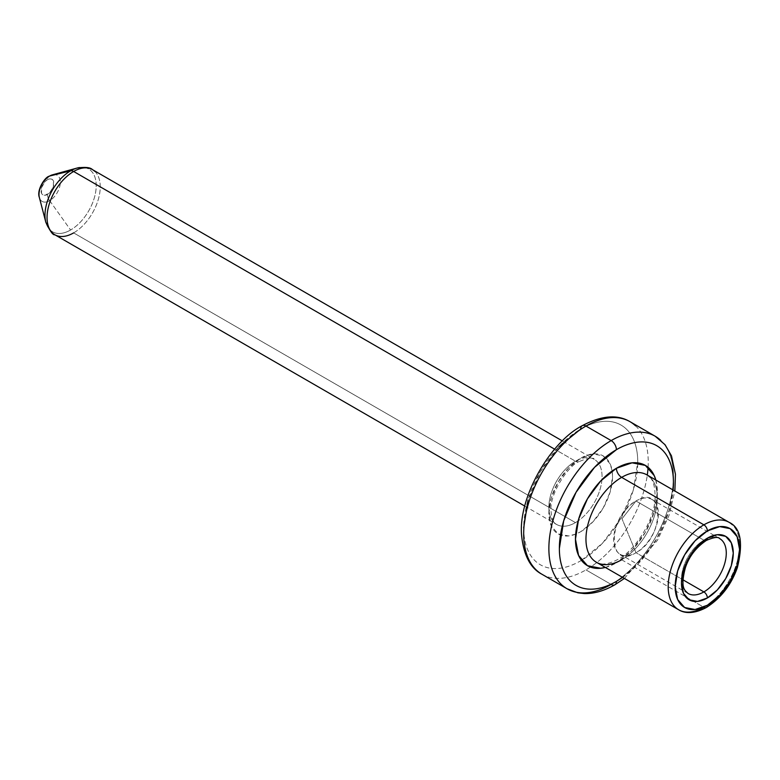<?xml version="1.0" encoding="UTF-8"?>
<svg xmlns="http://www.w3.org/2000/svg" width="780" height="780" viewBox="0 0 780 780"><rect width="100%" height="100%" fill="white"/><g stroke="black" fill="none" stroke-linecap="round" stroke-linejoin="round"><path stroke-width="0.58" stroke-dasharray="3.9 2.92" d="M45.835 222.3A36.221 20.914 120 0 0 70.59 230.002A36.221 20.914 -60 0 1 45.815 222.212M524.784 506.074L556.657 524.472C553.634 523.477 551.772 519.09 551.06 511.309C548.944 494.003 569.215 464.597 579.179 461.565A7.42 4.29 60 0 1 575.465 461.204A37.606 21.713 -60 0 1 596.622 461.087A37.606 21.713 -60 0 1 599.293 491.78A37.606 21.713 -60 0 1 575.465 522.61A37.606 21.713 -60 0 1 556.657 524.472A37.606 21.713 -60 0 1 550.894 494.344A37.606 21.713 -60 0 1 575.465 461.204L554.639 449.173L575.465 461.204A37.606 21.713 -60 0 1 594.272 459.342A37.606 21.713 -60 0 1 601.926 479.68A37.606 21.713 -60 0 1 578.107 520.933A37.606 21.713 -60 0 1 575.465 522.61L73.642 232.889L575.465 522.61A37.606 21.713 -60 0 1 554.307 522.727A37.606 21.713 -60 0 1 551.635 492.034A37.606 21.713 -60 0 1 575.465 461.204A7.42 4.29 -120 0 0 579.179 461.565C588.374 457.802 593.404 457.06 594.272 459.342L562.39 440.934M580.71 531.707A45.026 25.994 120 0 0 612.553 476.551A45.026 25.994 120 0 0 580.71 458.172L592.898 453.931L603.233 455.939L610.126 463.885L612.163 470.974L612.553 476.551L610.126 492.024L603.233 507.936L592.898 521.869L580.71 531.707L575.689 534.154L568.532 535.938L558.197 533.929L551.294 525.993L548.876 513.318L551.294 497.854L558.197 481.942L568.532 468L580.71 458.172A45.026 25.994 120 0 0 548.876 513.318A45.026 25.994 120 0 0 580.71 531.707M39.341 197.418A15.083 8.707 120 0 0 49.666 200.655A7.42 4.29 60 0 1 47.463 194.454A9.048 5.226 120 0 0 53.859 183.378A9.048 5.226 120 0 0 47.463 179.683L45.016 181.662L41.554 187.658L41.554 193.313L42.949 194.903L45.016 195.312L49.91 192.484L53.381 186.488L53.381 180.833L51.987 179.234L49.91 178.834L47.463 179.683A7.42 4.29 60 0 1 48.994 176.29A7.42 4.29 -120 0 0 47.463 179.683A9.048 5.226 120 0 0 41.067 190.759A9.048 5.226 120 0 0 47.463 194.454A7.42 4.29 -120 0 0 49.666 200.655A15.083 8.707 -60 0 1 39.215 196.843M581.471 560.352L602.54 543.182L621.046 518.222L633.409 489.723L637.748 462.014C637.748 453.277 636.304 445.712 633.409 439.315C630.513 432.919 626.389 428.171 621.046 425.09C615.693 422 609.531 420.8 602.54 421.493C595.55 422.185 588.276 424.71 580.71 429.078A80.662 46.566 120 0 0 523.682 527.865A80.662 46.566 120 0 0 580.71 560.791L581.461 560.362M541.925 574.246A88.082 50.856 120 0 0 585.965 569.887A88.082 50.856 -60 0 1 536.406 570.141M561.6 584.688A88.082 50.856 120 0 0 611.159 584.434L585.965 569.887L611.159 584.434A88.082 50.856 120 0 0 666.958 512.226A88.082 50.856 120 0 0 660.709 440.339M621.65 559.786L685.425 596.602L621.65 559.786A50.476 29.143 120 0 0 654.625 515.307A50.476 29.143 120 0 0 646.883 474.864C652.548 477.575 655.278 485.296 655.073 498.04C654.673 520.065 634.793 550.982 617.935 559.416C608.254 564.398 601.078 565.354 596.417 562.283A50.476 29.143 120 0 0 621.65 559.786A50.476 29.143 120 0 0 653.63 518.408A50.476 29.143 120 0 0 650.052 477.214M655.824 480.022A57.895 33.423 -60 0 1 616.405 562.819L632.073 550.173L645.352 532.252L654.225 511.797L657.345 491.907L655.824 480.022M675.48 607.405A50.476 29.143 120 0 0 703.882 607.259L693.644 601.351L703.882 607.259A50.476 29.143 120 0 0 735.852 565.88A50.476 29.143 120 0 0 732.274 524.687M681.544 580.885A31.668 18.281 -60 0 0 688.018 593.453A31.668 18.281 -60 0 1 686.059 591.991A31.668 18.281 -60 0 1 683.816 566.153A31.668 18.281 -60 0 1 703.882 540.189A31.668 18.281 -60 0 1 705.549 539.292A31.668 18.281 -60 0 1 719.706 538.619L714.022 535.333M685.435 596.612L693.625 601.341L685.435 596.612M54.834 234.751A37.606 21.713 120 0 0 73.642 232.889A37.606 21.713 120 0 0 98.212 199.748A37.606 21.713 120 0 0 92.449 169.611M53.401 174.642A15.083 8.707 -60 0 1 60.157 184.47A15.083 8.707 -60 0 1 49.666 200.655L70.59 230.002L49.666 200.655A15.083 8.707 120 0 0 60.245 183.807A15.083 8.707 120 0 0 52.367 174.866M622.001 518.778L635.992 500.994C664.882 482.723 664.882 537.635 635.992 552.718L622.001 518.778L635.992 552.718A31.668 18.281 120 0 0 656.682 524.803A31.668 18.281 120 0 0 651.836 499.424A31.668 18.281 120 0 0 635.992 500.994L703.882 540.189L635.992 500.994A31.668 18.281 120 0 0 615.313 528.908A31.668 18.281 120 0 0 620.158 554.278A31.668 18.281 120 0 0 635.992 552.718L682.958 579.823L635.992 552.718C607.113 570.989 607.113 516.077 635.992 500.994L622.001 518.778M681.544 580.876A31.668 18.281 -60 0 1 703.882 540.189A31.668 18.281 -60 0 1 719.706 538.619M77.074 168.061A36.221 20.914 -60 0 1 95.998 189.53A36.221 20.914 -60 0 1 70.59 230.002A36.221 20.914 120 0 0 95.794 191.139A36.221 20.914 120 0 0 79.57 167.534M558.889 446.696L540.384 471.656L528.021 500.156M523.682 527.865C523.682 536.601 525.125 544.167 528.021 550.563C530.917 556.959 535.041 561.697 540.384 564.788C545.737 567.879 551.899 569.078 558.889 568.386C565.87 567.694 573.154 565.159 580.71 560.791A80.662 46.566 120 0 0 637.748 462.014A80.662 46.566 120 0 0 580.71 429.078M635.515 425.792A88.082 50.856 -60 0 1 641.764 497.679A88.082 50.856 -60 0 1 585.965 569.887A88.082 50.856 120 0 0 590.47 567.099A88.082 50.856 120 0 0 647.293 475.098M648.082 467.298A88.082 50.856 120 0 0 630.006 421.688M655.19 436.235A88.082 50.856 -60 0 1 668.694 506.815A88.082 50.856 -60 0 1 611.159 584.434M616.405 581.402A80.662 46.566 -60 0 0 673.101 489.996L669.094 510.325L656.731 538.824L638.225 563.784L622.625 577.414M605.358 567.45L616.405 562.819A57.895 33.423 -60 0 1 605.348 567.44M729.115 522.337A50.476 29.143 -60 0 1 736.846 562.78A50.476 29.143 -60 0 1 703.882 607.259M94.799 171.366A37.606 21.713 -60 0 1 97.471 202.059A37.606 21.713 -60 0 1 73.642 232.889M714.012 535.333L651.836 499.424M688.048 593.473L620.158 554.278M624.4 578.438L657.491 540.238L668.908 515.736L674.875 491.02"/><path stroke-width="1.17" d="M73.642 232.889A37.606 21.713 -60 0 1 52.484 232.996A37.606 21.713 -60 0 1 49.813 202.303A37.606 21.713 -60 0 1 73.642 171.473A7.42 4.29 -120 0 0 70.59 170.839A36.221 20.914 120 0 0 45.493 220.847A36.221 20.914 120 0 0 45.835 222.3M39.215 196.843A15.083 8.707 -60 0 1 49.666 176.026A7.42 4.29 -120 0 0 48.994 176.29A7.42 4.29 60 0 1 49.666 176.026A15.083 8.707 120 0 0 39.341 197.418C36.455 189.989 44.996 177.157 49.003 176.29L52.367 174.866A15.083 8.707 120 0 0 49.666 176.026L70.59 170.839L49.666 176.026A15.083 8.707 -60 0 1 53.401 174.642M536.406 570.141A88.082 50.856 -60 0 1 530.156 498.254A88.082 50.856 -60 0 1 585.965 426.046A7.42 4.29 -120 0 0 582.25 425.685A7.42 4.29 60 0 1 585.965 426.046A88.082 50.856 120 0 0 528.421 503.666A88.082 50.856 120 0 0 541.925 574.246C530.663 568.367 523.916 555.769 521.703 536.455C517.413 498.352 550.241 441.997 582.25 425.685C601.458 415.506 617.38 414.17 630.006 421.688A88.082 50.856 120 0 0 585.965 426.046L611.159 440.593A88.082 50.856 120 0 0 555.35 512.801A88.082 50.856 120 0 0 561.6 584.688M622.625 577.414L616.405 581.402A7.42 4.29 60 0 1 614.864 584.795A7.42 4.29 -120 0 0 616.405 581.402A80.662 46.566 -60 0 1 559.367 548.467A80.662 46.566 -60 0 1 616.405 449.69A7.42 4.29 -120 0 0 611.159 440.593L585.965 426.046A88.082 50.856 -60 0 1 635.515 425.792M650.052 477.214A50.476 29.143 120 0 0 621.65 477.36A7.42 4.29 60 0 1 616.405 468.273A57.895 33.423 -60 0 1 655.824 480.022L654.225 475.615L645.352 465.406L632.073 462.823L616.405 468.273L600.736 480.919L587.457 498.829L578.584 519.285L575.465 539.175L578.584 555.467L587.457 565.685L600.736 568.259L605.358 567.45M732.274 524.687A50.476 29.143 120 0 0 703.882 524.833A50.476 29.143 -60 0 1 729.115 522.337L646.883 474.864A50.476 29.143 120 0 0 621.65 477.36L703.882 524.833L621.65 477.36A50.476 29.143 120 0 0 588.676 521.84A50.476 29.143 120 0 0 596.417 562.283L678.639 609.755C682.285 612.037 691.09 615.635 706.349 607.503A4.953 2.857 60 0 1 703.882 607.259A50.476 29.143 -60 0 1 678.639 609.755A50.476 29.143 -60 0 1 670.907 569.312A50.476 29.143 -60 0 1 703.882 524.833A4.953 2.857 60 0 1 707.372 530.897A45.523 26.286 -60 0 1 739.567 549.481A45.523 26.286 -60 0 1 707.372 605.241L695.058 609.521L684.616 607.493L677.635 599.459L675.188 586.648L677.635 571.009L684.616 554.921L695.058 540.832L707.372 530.897L719.696 526.617L730.139 528.645L737.12 536.669L739.567 549.481L737.12 565.12L730.139 581.207L719.696 595.296L707.372 605.241A4.953 2.857 60 0 1 706.349 607.503A4.953 2.857 -120 0 0 707.372 605.241A45.523 26.286 -60 0 1 675.188 586.648A45.523 26.286 -60 0 1 707.372 530.897A4.953 2.857 -120 0 0 703.882 524.833A50.476 29.143 120 0 0 671.902 566.212A50.476 29.143 120 0 0 675.48 607.405M719.706 538.619A31.668 18.281 -60 0 1 721.695 540.091A31.668 18.281 -60 0 1 723.947 565.939A31.668 18.281 -60 0 1 703.882 591.903A4.953 2.857 60 0 1 707.372 597.967A36.621 21.138 120 0 0 733.268 553.117A36.621 21.138 120 0 0 707.372 538.171L697.466 546.166L689.072 557.495L683.456 570.433L681.486 583.011L683.456 593.317L689.072 599.781L697.466 601.409L707.372 597.967L717.288 589.972L725.683 578.633L731.299 565.695L733.268 553.117L731.299 542.812L725.683 536.357L717.288 534.719L707.372 538.171A4.953 2.857 60 0 1 706.349 540.433C713.866 537.196 718.322 536.591 719.716 538.619A31.668 18.281 -60 0 1 719.716 538.619A31.668 18.281 -60 0 1 724.571 563.999A31.668 18.281 -60 0 1 703.882 591.903A31.668 18.281 -60 0 1 688.018 593.453A31.668 18.281 -60 0 0 688.048 593.473C685.152 590.255 679.838 588.929 685.367 567.742C689.042 556.559 696.033 547.453 706.349 540.433A4.953 2.857 -120 0 0 707.372 538.171A36.621 21.138 120 0 0 681.486 583.011A36.621 21.138 120 0 0 707.372 597.967A4.953 2.857 -120 0 0 703.882 591.903L682.958 579.823L703.882 591.903A31.668 18.281 -60 0 1 688.048 593.473M541.925 574.246L567.118 588.793L577.951 592.829L584.132 593.541C593.775 593.882 604.012 590.967 614.864 584.795A7.42 4.29 60 0 1 611.159 584.434A88.082 50.856 -60 0 1 567.118 588.793A88.082 50.856 -60 0 1 553.615 518.212A88.082 50.856 -60 0 1 611.159 440.593A88.082 50.856 -60 0 1 655.19 436.235L630.006 421.688M54.834 234.751C53.069 235.394 50.056 231.211 45.815 222.212A36.221 20.914 -60 0 1 70.59 170.839A36.221 20.914 -60 0 1 77.074 168.061C85.215 166.861 90.343 167.378 92.449 169.611A37.606 21.713 120 0 0 73.642 171.473L554.639 449.173L73.642 171.473A37.606 21.713 120 0 0 49.072 204.614A37.606 21.713 120 0 0 54.834 234.751L524.784 506.074M582.25 425.685A7.42 4.29 60 0 0 580.71 429.078L558.889 446.696M528.021 500.156L523.682 527.865M647.293 475.098A88.082 50.856 120 0 0 648.082 467.298M616.405 581.402C608.839 585.77 601.565 588.295 594.575 588.988C587.593 589.68 581.422 588.481 576.079 585.39C570.726 582.309 566.602 577.561 563.706 571.165C560.82 564.769 559.367 557.203 559.367 548.467L563.706 520.757L576.079 492.258L594.575 467.298L616.405 449.69C623.971 445.322 631.244 442.786 638.225 442.094C645.216 441.402 651.388 442.601 656.731 445.692C662.083 448.783 666.198 453.521 669.094 459.917C671.99 466.313 673.433 473.879 673.433 482.615L673.101 489.996A80.662 46.566 -60 0 0 616.405 449.69A7.42 4.29 60 0 0 611.159 440.593A88.082 50.856 120 0 1 660.709 440.339M605.348 567.44A57.895 33.423 -60 0 1 575.845 532.516A57.895 33.423 -60 0 1 616.405 468.273A7.42 4.29 -120 0 0 621.65 477.36A50.476 29.143 120 0 0 589.67 518.739A50.476 29.143 120 0 0 593.258 559.933A50.476 29.143 120 0 0 621.65 559.786M79.57 167.534A36.221 20.914 120 0 0 70.59 170.839A7.42 4.29 60 0 1 73.642 171.473A37.606 21.713 -60 0 1 94.799 171.366M45.815 222.212L39.341 197.418M77.074 168.061L52.367 174.866M92.449 169.611L562.39 440.934M706.349 607.503C720.915 598.192 731.25 584.902 737.353 567.635C743.438 542.802 740.688 527.699 729.115 522.337M614.864 584.795L624.4 578.438M674.875 491.02L675.431 474.201L671.463 455.832L665.057 444.727L655.19 436.235"/></g></svg>
